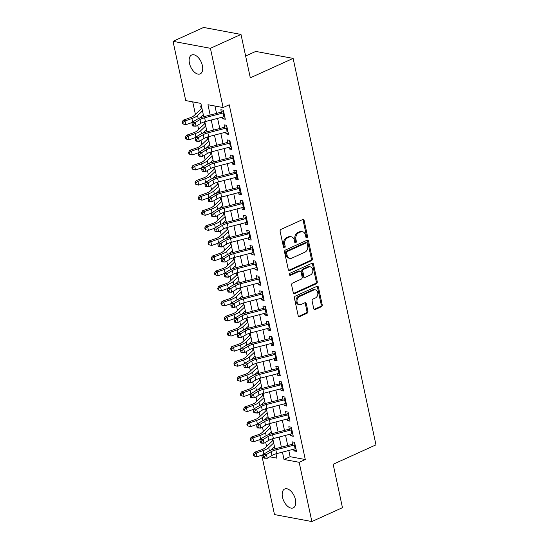 <?xml version="1.0" encoding="UTF-8"?>
<svg xmlns="http://www.w3.org/2000/svg" width="549" height="549" viewBox="0 0 549 549"><rect width="100%" height="100%" fill="white"/><g stroke="black" fill="none" stroke-linecap="round" stroke-linejoin="round"><path stroke-width="0.82" d="M306.891 237.669A1.112 0.858 100.6 0 0 307.515 236.248L304.139 220.506A1.592 1.228 100.6 0 0 303.226 219.49A1.592 1.228 100.6 0 0 302.616 219.573L281.006 229.379A1.592 1.228 100.6 0 0 280.12 231.404L283.497 247.146A1.112 0.858 100.6 0 0 285.178 246.384L284.739 244.346A5.085 3.932 100.6 0 1 287.566 237.861L289.364 237.044A5.085 3.932 100.6 0 1 291.32 236.784A5.085 3.932 100.6 0 1 294.223 240.043L294.662 242.082A1.112 0.858 100.6 0 0 296.343 241.32L295.904 239.282A5.085 3.932 100.6 0 1 298.731 232.797L300.536 231.98A5.085 3.932 100.6 0 1 302.485 231.719A5.085 3.932 100.6 0 1 305.395 234.972L305.834 237.01A1.112 0.858 100.6 0 0 306.891 237.669M306.006 237.415A1.112 0.858 100.6 0 0 306.5 236.063L303.123 220.321A1.592 1.228 100.6 0 0 302.698 219.538M283.668 247.551A1.112 0.858 100.6 0 0 284.162 246.199L283.73 244.161L284.739 244.346M294.834 242.48A1.112 0.858 100.6 0 0 295.335 241.128L294.895 239.089L295.904 239.282M282.502 497.229A10.362 5.785 65.6 0 1 284.684 488.994A10.362 5.785 65.6 0 1 295.437 499.645A10.362 5.785 65.6 0 1 293.248 507.873A10.362 5.785 65.6 0 1 282.502 497.229M189.46 63.238A10.362 5.785 65.6 0 1 191.649 55.003A10.362 5.785 65.6 0 1 202.396 65.647A10.362 5.785 65.6 0 1 200.213 73.882A10.362 5.785 65.6 0 1 189.46 63.238M313.726 308.586A1.592 1.228 100.6 0 0 314.639 309.602A1.592 1.228 100.6 0 0 315.25 309.519L321.309 306.767A1.592 1.228 100.6 0 0 322.194 304.743L318.447 287.257A1.592 1.228 100.6 0 0 317.535 286.242A1.592 1.228 100.6 0 0 316.931 286.324L295.314 296.131A1.592 1.228 100.6 0 0 294.429 298.155L298.176 315.641A1.592 1.228 100.6 0 0 299.088 316.656A1.592 1.228 100.6 0 0 299.699 316.574L307.021 313.253A1.592 1.228 100.6 0 0 307.907 311.228L306.301 303.741A1.592 1.228 100.6 0 0 305.395 302.725A1.592 1.228 100.6 0 0 304.784 302.808L301.147 304.455A4.255 3.287 100.6 0 1 299.521 304.674A4.255 3.287 100.6 0 1 296.975 300.934A4.255 3.287 100.6 0 1 299.452 296.529L313.678 290.071A4.255 3.287 100.6 0 1 315.311 289.858A4.255 3.287 100.6 0 1 317.85 293.591A4.255 3.287 100.6 0 1 315.38 297.997L313.005 299.075A1.592 1.228 100.6 0 0 312.127 301.099L313.726 308.586M203.741 116.724L200.886 103.404L185.734 100.577L173.031 41.326L203.617 27.45L240.997 34.429L250.303 77.828L293.125 58.4L375.969 444.841L333.154 464.276L342.452 507.674L311.866 521.55L274.486 514.571L261.784 455.32L263.252 455.595M240.997 34.429L210.418 48.305L223.114 107.556L207.961 104.729L210.171 115.05M288.795 450.475L290.126 456.693L305.285 459.527L229.235 104.784L223.114 107.556M305.285 459.527L299.164 462.299L311.866 521.55M311.434 260.686A1.592 1.228 100.6 0 0 312.319 258.661L308.565 241.176A1.592 1.228 100.6 0 0 307.66 240.16A1.592 1.228 100.6 0 0 307.049 240.242L285.432 250.049A1.592 1.228 100.6 0 0 284.554 252.073L288.3 269.559A1.592 1.228 100.6 0 0 289.206 270.575A1.592 1.228 100.6 0 0 289.817 270.492L311.434 260.686L310.425 260.501A1.592 1.228 100.6 0 0 311.304 258.469L307.557 240.99A1.592 1.228 100.6 0 0 307.124 240.208M313.506 264.22L317.253 281.699A1.592 1.228 100.6 0 1 316.375 283.73L294.758 293.537A1.592 1.228 100.6 0 1 294.147 293.619A1.592 1.228 100.6 0 1 293.241 292.596L291.636 285.116A1.592 1.228 100.6 0 1 292.521 283.092L301.284 279.112A1.592 1.228 100.6 0 0 302.17 277.087L301.106 272.119A1.592 1.228 100.6 0 0 300.193 271.103A1.592 1.228 100.6 0 0 299.582 271.185L290.455 275.324A1.112 0.858 100.6 0 1 290.016 273.251L311.99 263.28A1.592 1.228 100.6 0 1 312.601 263.197A1.592 1.228 100.6 0 1 313.506 264.22L312.498 264.028L316.245 281.513L317.253 281.699M272.016 438.953L272.441 440.922M268.784 423.855L269.202 425.825M265.544 408.758L265.97 410.734M262.305 393.66L262.731 395.637M259.073 378.57L259.492 380.539M255.834 363.472L256.259 365.449M252.602 348.375L253.02 350.351M249.363 333.284L249.788 335.254M246.13 318.187L246.549 320.156M242.891 303.089L243.317 305.066M239.652 287.999L240.078 289.968M236.42 272.901L236.839 274.871M233.181 257.804L233.606 259.78M229.949 242.706L230.367 244.682M226.71 227.615L227.135 229.585M223.47 212.518L223.896 214.494M220.238 197.42L220.664 199.397M216.999 182.33L217.425 184.299M213.767 167.232L214.185 169.202M210.528 152.135L210.953 154.111M207.296 137.044L207.714 139.014M204.056 121.947L204.482 123.916M222.42 117.122L222.777 118.79L225.31 119.263L223.368 110.205L220.835 109.738L221.611 113.348M225.66 132.22L226.016 133.887L228.542 134.361L226.6 125.302L224.074 124.829L224.85 128.445M228.892 147.31L229.256 148.985L231.781 149.458L229.839 140.4L227.313 139.926L228.089 143.536M232.131 162.408L232.488 164.082L235.013 164.549L233.071 155.491L230.546 155.024L231.321 158.634M235.37 177.505L235.727 179.173L238.252 179.647L236.31 170.588L233.785 170.115L234.56 173.731M238.602 192.603L238.959 194.271L241.485 194.744L239.542 185.686L237.017 185.212L237.792 188.829M241.841 207.694L242.198 209.368L244.724 209.835L242.782 200.783L240.256 200.31L241.032 203.919M245.074 222.791L245.43 224.459L247.963 224.932L246.021 215.874L243.495 215.407L244.264 219.017M248.313 237.889L248.67 239.556L251.195 240.03L249.253 230.971L246.727 230.498L247.503 234.114M251.545 252.979L251.909 254.654L254.434 255.12L252.492 246.069L249.967 245.595L250.742 249.205M254.784 268.077L255.141 269.744L257.666 270.218L255.724 261.159L253.199 260.693L253.974 264.302M258.023 283.174L258.38 284.842L260.905 285.315L258.963 276.257L256.438 275.783L257.213 279.4M261.255 298.265L261.612 299.939L264.138 300.413L262.196 291.354L259.67 290.881L260.446 294.49M264.494 313.362L264.851 315.037L267.377 315.503L265.435 306.445L262.909 305.978L263.685 309.588M267.727 328.46L268.084 330.127L270.616 330.601L268.674 321.542L266.148 321.069L266.917 324.685M270.966 343.557L271.323 345.225L273.848 345.698L271.906 336.64L269.381 336.166L270.156 339.783M274.198 358.648L274.562 360.322L277.087 360.789L275.145 351.737L272.62 351.264L273.395 354.874M277.437 373.745L277.794 375.413L280.319 375.887L278.377 366.828L275.852 366.361L276.627 369.971M280.676 388.843L281.033 390.511L283.558 390.984L281.616 381.926L279.091 381.452L279.866 385.069M283.908 403.934L284.265 405.608L286.791 406.075L284.856 397.023L282.323 396.55L283.099 400.159M287.148 419.031L287.504 420.699L290.03 421.172L288.088 412.114L285.562 411.647L286.338 415.257M290.38 434.129L290.744 435.796L293.269 436.27L291.327 427.211L288.801 426.738L289.57 430.354M214.954 106.032L216.532 113.396M217.596 118.378L219.765 128.493M220.835 133.476L223.004 143.591M224.074 148.566L226.243 158.682M227.307 163.664L229.475 173.779M230.546 178.761L232.714 188.877M233.778 193.852L235.946 203.967M237.017 208.949L239.186 219.065M240.249 224.047L242.418 234.162M243.488 239.144L245.657 249.253M246.727 254.235L248.896 264.35M249.96 269.333L252.128 279.448M253.199 284.43L255.367 294.545M256.431 299.521L258.6 309.636M259.67 314.618L261.839 324.733M262.902 329.716L265.071 339.831M266.141 344.806L268.31 354.922M269.381 359.904L271.549 370.019M272.613 375.001L274.781 385.117M275.852 390.099L278.02 400.207M279.084 405.189L281.253 415.305M282.323 420.287L284.492 430.402M285.555 435.384L287.724 445.5M293.619 449.219L293.976 450.894L296.501 451.367L294.559 442.309L292.034 441.835L292.809 445.445M192.726 101.881L195.396 114.336M197.722 125.213L198.628 129.427M200.961 140.304L201.867 144.524M204.194 155.401L205.1 159.622M207.433 170.499L208.339 174.719M210.672 185.589L211.571 189.81M213.904 200.687L214.81 204.907M217.143 215.784L218.049 220.005M220.375 230.882L221.281 235.096M223.615 245.973L224.52 250.193M226.847 261.07L227.753 265.291M230.086 276.168L230.992 280.381M233.325 291.258L234.224 295.479M236.557 306.356L237.463 310.576M239.796 321.453L240.702 325.674M243.029 336.544L243.934 340.764M246.268 351.641L247.174 355.862M249.5 366.739L250.406 370.959M252.739 381.836L253.645 386.05M255.978 396.927L256.877 401.147M259.21 412.024L260.116 416.245M262.449 427.122L263.355 431.336M265.682 442.213L266.588 446.433M275.509 453.968L276.065 454.071M201.469 106.122L200.632 105.964L201.243 108.826M202.842 115.07L203.411 115.173M206.081 130.168L206.644 130.271M209.313 145.259L209.883 145.368M212.552 160.356L213.122 160.466M215.784 175.454L216.354 175.556M219.024 190.544L219.593 190.654M222.263 205.642L222.825 205.751M225.495 220.739L226.064 220.842M228.734 235.837L229.297 235.94M231.966 250.927L232.536 251.037M235.205 266.025L235.775 266.128M238.438 281.122L239.007 281.225M241.677 296.213L242.246 296.323M244.916 311.31L245.478 311.42M248.148 326.408L248.718 326.511M251.387 341.499L251.957 341.608M254.619 356.596L255.189 356.706M257.858 371.694L258.428 371.797M261.098 386.791L261.66 386.894M264.33 401.882L264.899 401.992M267.569 416.979L268.132 417.082M270.801 432.077L271.371 432.18M274.04 447.167L274.61 447.277M293.125 58.4L255.738 51.421L245.629 56.012M173.031 41.326L210.418 48.305M263.294 454.634L261.784 455.32M269.751 456.809L276.936 458.147L276.01 453.817M274.939 448.828L272.771 438.72M271.7 433.731L269.538 423.622M268.468 418.633L266.299 408.531M265.229 403.542L263.067 393.434M261.997 388.445L259.828 378.336M258.757 373.347L256.589 363.239M255.518 358.25L253.357 348.148M252.286 343.159L250.118 333.051M249.047 328.062L246.885 317.953M245.815 312.964L243.646 302.863M242.576 297.874L240.407 287.765M239.343 282.776L237.175 272.668M236.104 267.679L233.936 257.577M232.865 252.588L230.704 242.48M229.633 237.491L227.464 227.382M226.394 222.393L224.232 212.285M223.162 207.296L220.993 197.194M219.923 192.205L217.754 182.096M216.69 177.107L214.522 166.999M213.451 162.01L211.283 151.908M210.212 146.919L208.05 136.811M206.98 131.822L204.811 121.713M282.44 452.136L284.011 459.472L299.164 462.299M211.241 120.032L213.41 130.147M214.481 135.129L216.649 145.245M217.713 150.227L219.881 160.335M220.952 165.318L223.12 175.433M224.184 180.415L226.353 190.53M227.423 195.513L229.592 205.621M230.655 210.603L232.824 220.719M233.895 225.701L236.063 235.816M237.134 240.798L239.302 250.914M240.366 255.889L242.534 266.004M243.605 270.986L245.774 281.102M246.837 286.084L249.006 296.199M250.076 301.181L252.245 311.29M253.309 316.272L255.477 326.387M256.548 331.37L258.716 341.485M259.787 346.467L261.955 356.576M263.019 361.558L265.188 371.673M266.258 376.655L268.427 386.771M269.49 391.753L271.659 401.868M272.729 406.843L274.898 416.959M275.969 421.941L278.13 432.056M279.201 437.038L281.369 447.154M290.126 456.693L284.011 459.472M222.777 118.79L224.987 117.788M226.016 133.887L228.226 132.885M229.256 148.985L231.465 147.983M232.488 164.082L234.698 163.074M235.727 179.173L237.937 178.171M238.959 194.271L241.169 193.269M242.198 209.368L244.408 208.366M245.43 224.459L247.64 223.457M248.67 239.556L250.879 238.554M251.909 254.654L254.118 253.652M255.141 269.744L257.351 268.742M258.38 284.842L260.59 283.84M261.612 299.939L263.822 298.937M264.851 315.037L267.061 314.028M268.084 330.127L270.3 329.126M271.323 345.225L273.532 344.223M274.562 360.322L276.771 359.321M277.794 375.413L280.004 374.411M281.033 390.511L283.243 389.509M284.265 405.608L286.475 404.606M287.504 420.699L289.714 419.697M290.744 435.796L292.953 434.794M293.976 450.894L296.186 449.892M302.485 231.719L301.476 231.527A5.085 3.932 100.6 0 0 299.528 231.788L300.536 231.98M294.895 239.089A5.085 3.932 100.6 0 1 297.723 232.604L299.528 231.788M291.32 236.784L290.304 236.598A5.085 3.932 100.6 0 0 288.355 236.859L289.364 237.044M283.73 244.161A5.085 3.932 100.6 0 1 286.557 237.676L288.355 236.859M288.733 270.341A1.592 1.228 100.6 0 0 288.808 270.307L310.425 260.501M307.234 243.571A1.112 0.858 100.6 0 0 306.17 242.912L287.202 251.524A1.112 0.858 100.6 0 0 286.578 252.938L287.045 255.093A5.085 3.932 100.6 0 0 289.954 258.346A5.085 3.932 100.6 0 0 291.903 258.085L304.873 252.204A5.085 3.932 100.6 0 0 307.694 245.719L307.234 243.571M306.603 242.857L305.587 242.672A1.112 0.858 100.6 0 0 305.162 242.727L306.17 242.912M289.954 258.346L288.939 258.16A5.085 3.932 100.6 0 1 286.029 254.901L285.569 252.753A1.112 0.858 100.6 0 1 286.187 251.332L305.162 242.727M293.667 293.379A1.592 1.228 100.6 0 0 293.749 293.344L315.359 283.538A1.592 1.228 100.6 0 0 316.245 281.513M300.193 271.103L299.184 270.918A1.592 1.228 100.6 0 0 298.574 270.993L289.57 275.083M310.384 274.987A4.255 3.287 100.6 0 0 312.855 270.582A4.255 3.287 100.6 0 0 310.309 266.841A4.255 3.287 100.6 0 0 308.682 267.061L303.666 269.333A1.592 1.228 100.6 0 0 302.787 271.357L303.851 276.325A1.592 1.228 100.6 0 0 304.757 277.341A1.592 1.228 100.6 0 0 305.368 277.259L310.384 274.987M310.309 266.841L309.3 266.656A4.255 3.287 100.6 0 0 307.673 266.869L308.682 267.061M304.757 277.341L303.748 277.149A1.592 1.228 100.6 0 1 302.835 276.133L301.772 271.172A1.592 1.228 100.6 0 1 302.657 269.147L307.673 266.869M312.498 264.028A1.592 1.228 100.6 0 0 312.065 263.246M315.311 289.858L314.303 289.666A4.255 3.287 100.6 0 0 312.669 289.886L313.678 290.071M299.521 304.674L298.512 304.482A4.255 3.287 100.6 0 1 295.966 300.742A4.255 3.287 100.6 0 1 298.443 296.336L312.669 289.886M298.608 316.423A1.592 1.228 100.6 0 0 298.683 316.389L306.013 313.067A1.592 1.228 100.6 0 0 306.898 311.036L305.292 303.556A1.592 1.228 100.6 0 0 304.86 302.774M314.158 309.362A1.592 1.228 100.6 0 0 314.241 309.334L320.3 306.582A1.592 1.228 100.6 0 0 321.186 304.551L317.439 287.072A1.592 1.228 100.6 0 0 317.006 286.29M201.943 108.318A5.668 1.709 -12.1 0 0 201.202 108.86L193.879 115.764A8.098 2.443 167.9 0 1 190.132 117.754L183.201 120.19L184.986 120.958L191.91 118.522A12.147 3.665 -12.1 0 0 197.53 115.537L202.485 110.871M182.851 122.509L182.138 122.201L182.46 123.71L183.174 124.019L182.851 122.509L184.986 120.958L185.795 124.733L192.095 122.516M199.671 118.056L203.295 114.645M185.795 124.733L183.174 124.019M182.138 122.201L183.201 120.19M222.956 111.474L223.512 110.884M224.713 116.505A5.668 1.709 167.9 0 1 223.937 116.724L205.436 121.542A8.098 2.443 -12.1 0 0 200.79 123.367L196.055 126.215L192.912 126.064L192.356 125.735L193.612 125.796L193.289 124.287L192.033 124.225L192.356 125.735M223.903 112.73A5.668 1.709 167.9 0 1 223.127 112.957L204.626 117.767A8.098 2.443 -12.1 0 0 199.98 119.593L195.245 122.441L196.055 126.215L193.612 125.796M193.289 124.287L195.245 122.441L192.102 122.29L196.837 119.442A12.147 3.665 167.9 0 1 203.809 116.711L221.357 112.14M223.752 112.03L222.592 111.811M192.102 122.29L192.033 124.225M205.175 123.415A5.668 1.709 -12.1 0 0 204.441 123.957L197.112 130.861A8.098 2.443 167.9 0 1 193.365 132.844L186.44 135.287L188.218 136.056L195.149 133.613A12.147 3.665 -12.1 0 0 200.769 130.635L205.724 125.968M186.084 137.607L185.37 137.298L185.699 138.808L186.406 139.117L186.084 137.607L188.218 136.056L189.028 139.83L195.334 137.607M202.91 133.153L206.534 129.736M189.028 139.83L186.406 139.117M185.37 137.298L186.44 135.287M208.414 138.513A5.668 1.709 -12.1 0 0 207.673 139.048L200.351 145.952A8.098 2.443 167.9 0 1 196.604 147.942L189.673 150.385L191.457 151.153L198.388 148.71A12.147 3.665 -12.1 0 0 204.008 145.725L208.956 141.059M189.323 152.704L188.609 152.396L188.931 153.905L189.645 154.214L189.323 152.704L191.457 151.153L192.267 154.928L198.566 152.704M206.143 148.251L209.766 144.833M192.267 154.928L189.645 154.214M188.609 152.396L189.673 150.385M211.646 153.61A5.668 1.709 -12.1 0 0 210.912 154.145L203.583 161.049A8.098 2.443 167.9 0 1 199.836 163.039L192.912 165.475L194.696 166.244L201.62 163.808A12.147 3.665 -12.1 0 0 207.241 160.823L212.195 156.156M192.555 167.795L191.848 167.493L192.171 169.003L192.884 169.305L192.555 167.795L194.696 166.244L195.499 170.018L201.806 167.802M209.382 163.341L213.005 159.931M195.499 170.018L192.884 169.305M191.848 167.493L192.912 165.475M214.885 168.701A5.668 1.709 -12.1 0 0 214.151 169.243L206.822 176.147A8.098 2.443 167.9 0 1 203.075 178.13L196.144 180.573L197.928 181.342L204.859 178.899A12.147 3.665 -12.1 0 0 210.48 175.92L215.434 171.254M195.794 182.892L195.08 182.584L195.403 184.093L196.117 184.402L195.794 182.892L197.928 181.342L198.738 185.116L205.045 182.892M212.614 178.439L216.244 175.028M198.738 185.116L196.117 184.402M195.08 182.584L196.144 180.573M226.195 126.572L226.744 125.982M227.952 131.602A5.668 1.709 167.9 0 1 227.176 131.822L208.675 136.639A8.098 2.443 -12.1 0 0 204.029 138.458L199.294 141.313L196.151 141.162L195.595 140.832L196.851 140.894L196.528 139.384L195.266 139.322L195.595 140.832M227.142 127.828A5.668 1.709 167.9 0 1 226.366 128.047L207.865 132.865A8.098 2.443 -12.1 0 0 203.219 134.683L198.484 137.538L199.294 141.313L196.851 140.894M196.528 139.384L198.484 137.538L195.341 137.387L200.076 134.532A12.147 3.665 167.9 0 1 207.048 131.801L224.589 127.238M226.991 127.121L225.824 126.908M195.341 137.387L195.266 139.322M229.427 141.669L229.983 141.079M231.191 146.7A5.668 1.709 167.9 0 1 230.415 146.919L211.914 151.737A8.098 2.443 -12.1 0 0 207.261 153.555L202.526 156.403L199.39 156.252L198.827 155.923L200.083 155.985L199.761 154.475L198.505 154.413L198.827 155.923M230.381 142.925A5.668 1.709 167.9 0 1 229.606 143.145L211.104 147.962A8.098 2.443 -12.1 0 0 206.451 149.781L201.723 152.629L202.526 156.403L200.083 155.985M199.761 154.475L201.723 152.629L198.58 152.478L203.308 149.63A12.147 3.665 167.9 0 1 210.281 146.899L227.828 142.335M230.23 142.218L229.063 141.999M198.58 152.478L198.505 154.413M232.666 156.76L233.222 156.17M234.423 161.79A5.668 1.709 167.9 0 1 233.648 162.017L215.146 166.827A8.098 2.443 -12.1 0 0 210.5 168.653L205.765 171.501L202.622 171.35L202.066 171.02L203.322 171.082L203 169.572L201.737 169.511L202.066 171.02M233.613 158.016A5.668 1.709 167.9 0 1 232.838 158.242L214.336 163.053A8.098 2.443 -12.1 0 0 209.691 164.878L204.955 167.726L205.765 171.501L203.322 171.082M203 169.572L204.955 167.726L201.812 167.575L206.548 164.727A12.147 3.665 167.9 0 1 213.52 161.996L231.06 157.426M233.462 157.316L232.302 157.096M201.812 167.575L201.737 169.511M235.898 171.858L236.454 171.267M237.662 176.888A5.668 1.709 167.9 0 1 236.887 177.107L218.385 181.925A8.098 2.443 -12.1 0 0 213.733 183.743L209.004 186.598L205.861 186.447L205.299 186.118L206.554 186.18L206.232 184.67L204.976 184.608L205.299 186.118M236.852 173.113A5.668 1.709 167.9 0 1 236.077 173.333L217.576 178.151A8.098 2.443 -12.1 0 0 212.923 179.969L208.195 182.824L209.004 186.598L206.554 186.18M206.232 184.67L208.195 182.824L205.052 182.673L209.787 179.818A12.147 3.665 167.9 0 1 216.759 177.087L234.299 172.523M236.701 172.407L235.535 172.194M205.052 182.673L204.976 184.608M218.125 183.798A5.668 1.709 -12.1 0 0 217.383 184.334L210.054 191.237A8.098 2.443 167.9 0 1 206.307 193.227L199.383 195.67L201.167 196.439L208.092 193.996A12.147 3.665 -12.1 0 0 213.712 191.011L218.667 186.344M199.033 197.99L198.319 197.681L198.642 199.191L199.356 199.5L199.033 197.99L201.167 196.439L201.977 200.213L208.277 197.99M215.853 193.536L219.476 190.119M201.977 200.213L199.356 199.5M198.319 197.681L199.383 195.67M239.138 186.955L239.693 186.365M240.894 191.985A5.668 1.709 167.9 0 1 240.119 192.205L221.618 197.022A8.098 2.443 -12.1 0 0 216.972 198.841L212.237 201.689L209.094 201.538L208.538 201.215L209.793 201.27L209.471 199.761L208.215 199.706L208.538 201.215M240.085 188.211A5.668 1.709 167.9 0 1 239.309 188.431L220.808 193.248A8.098 2.443 -12.1 0 0 216.162 195.067L211.427 197.921L212.237 201.689L209.793 201.27M209.471 199.761L211.427 197.921L208.284 197.764L213.019 194.916A12.147 3.665 167.9 0 1 219.991 192.184L237.539 187.621M239.934 187.504L238.774 187.284M208.284 197.764L208.215 199.706M221.357 198.896A5.668 1.709 -12.1 0 0 220.623 199.431L213.293 206.335A8.098 2.443 167.9 0 1 209.546 208.325L202.615 210.761L204.4 211.53L211.331 209.094A12.147 3.665 -12.1 0 0 216.951 206.108L221.906 201.442M202.265 213.081L201.552 212.779L201.874 214.288L202.588 214.59L202.265 213.081L204.4 211.53L205.209 215.304L211.516 213.087M219.085 208.634L222.716 205.216M205.209 215.304L202.588 214.59M201.552 212.779L202.615 210.761M242.377 202.046L242.926 201.462M244.133 207.076A5.668 1.709 167.9 0 1 243.358 207.302L224.857 212.113A8.098 2.443 -12.1 0 0 220.204 213.938L215.476 216.786L212.333 216.635L211.77 216.306L213.033 216.368L212.703 214.858L211.447 214.796L211.77 216.306M243.324 203.308A5.668 1.709 167.9 0 1 242.548 203.528L224.047 208.346A8.098 2.443 -12.1 0 0 219.401 210.164L214.666 213.012L215.476 216.786L213.033 216.368M212.703 214.858L214.666 213.012L211.523 212.861L216.258 210.013A12.147 3.665 167.9 0 1 223.23 207.282L240.771 202.711M243.173 202.602L242.006 202.382M211.523 212.861L211.447 214.796M224.596 213.986A5.668 1.709 -12.1 0 0 223.855 214.529L216.532 221.432A8.098 2.443 167.9 0 1 212.786 223.422L205.854 225.859L207.639 226.627L214.563 224.184A12.147 3.665 -12.1 0 0 220.19 221.206L225.138 216.539M205.504 228.178L204.791 227.869L205.113 229.379L205.827 229.688L205.504 228.178L207.639 226.627L208.448 230.402L214.748 228.178M222.324 223.724L225.948 220.314M208.448 230.402L205.827 229.688M204.791 227.869L205.854 225.859M245.609 217.143L246.165 216.553M247.366 222.173A5.668 1.709 167.9 0 1 246.59 222.393L228.089 227.211A8.098 2.443 -12.1 0 0 223.443 229.029L218.708 231.884L215.565 231.733L215.009 231.404L216.265 231.465L215.942 229.956L214.686 229.894L215.009 231.404M246.563 218.399A5.668 1.709 167.9 0 1 245.787 218.619L227.286 223.436A8.098 2.443 -12.1 0 0 222.633 225.262L217.898 228.109L218.708 231.884L216.265 231.465M215.942 229.956L217.898 228.109L214.755 227.959L219.49 225.104A12.147 3.665 167.9 0 1 226.463 222.379L244.01 217.809M246.405 217.699L245.245 217.479M214.755 227.959L214.686 229.894M227.828 229.084A5.668 1.709 -12.1 0 0 227.094 229.626L219.765 236.523A8.098 2.443 167.9 0 1 216.018 238.513L209.094 240.956L210.871 241.725L217.802 239.282A12.147 3.665 -12.1 0 0 223.422 236.296L228.377 231.63M208.737 243.276L208.023 242.967L208.352 244.477L209.066 244.785L208.737 243.276L210.871 241.725L211.681 245.499L217.987 243.276M225.564 238.822L229.187 235.404M211.681 245.499L209.066 244.785M208.023 242.967L209.094 240.956M248.848 232.241L249.397 231.651M250.605 237.271A5.668 1.709 167.9 0 1 249.829 237.491L231.328 242.308A8.098 2.443 -12.1 0 0 226.682 244.127L221.947 246.981L218.804 246.824L218.248 246.501L219.504 246.556L219.181 245.046L217.919 244.991L218.248 246.501M249.795 233.497A5.668 1.709 167.9 0 1 249.02 233.716L230.518 238.534A8.098 2.443 -12.1 0 0 225.872 240.352L221.137 243.207L221.947 246.981L219.504 246.556M219.181 245.046L221.137 243.207L217.994 243.056L222.729 240.201A12.147 3.665 167.9 0 1 229.702 237.47L247.242 232.906M249.644 232.79L248.477 232.577M217.994 243.056L217.919 244.991M231.067 244.181A5.668 1.709 -12.1 0 0 230.326 244.717L223.004 251.62A8.098 2.443 167.9 0 1 219.257 253.611L212.326 256.054L214.11 256.822L221.041 254.379A12.147 3.665 -12.1 0 0 226.662 251.394L231.616 246.727M211.976 258.373L211.262 258.064L211.585 259.574L212.298 259.876L211.976 258.373L214.11 256.822L214.92 260.59L221.22 258.373M228.796 253.919L232.419 250.502M214.92 260.59L212.298 259.876M211.262 258.064L212.326 256.054M252.08 247.338L252.636 246.748M253.844 252.368A5.668 1.709 167.9 0 1 253.068 252.588L234.567 257.406A8.098 2.443 -12.1 0 0 229.914 259.224L225.179 262.072L222.043 261.921L221.48 261.592L222.736 261.653L222.414 260.144L221.158 260.082L221.48 261.592M253.034 248.594A5.668 1.709 167.9 0 1 252.259 248.814L233.757 253.631A8.098 2.443 -12.1 0 0 229.105 255.45L224.376 258.298L225.179 262.072L222.736 261.653M222.414 260.144L224.376 258.298L221.233 258.147L225.962 255.299A12.147 3.665 167.9 0 1 232.934 252.567L250.481 247.997M252.883 247.887L251.717 247.668M221.233 258.147L221.158 260.082M234.299 259.272A5.668 1.709 -12.1 0 0 233.565 259.814L226.236 266.718A8.098 2.443 167.9 0 1 222.489 268.708L215.565 271.144L217.349 271.913L224.273 269.477A12.147 3.665 -12.1 0 0 229.894 266.491L234.848 261.825M215.208 273.464L214.501 273.155L214.824 274.665L215.537 274.974L215.208 273.464L217.349 271.913L218.152 275.687L224.459 273.471M232.035 269.01L235.658 265.599M218.152 275.687L215.537 274.974M214.501 273.155L215.565 271.144M255.319 262.429L255.875 261.839M257.076 267.459A5.668 1.709 167.9 0 1 256.301 267.679L237.799 272.496A8.098 2.443 -12.1 0 0 233.153 274.322L228.418 277.17L225.275 277.019L224.719 276.689L225.975 276.751L225.653 275.241L224.397 275.179L224.719 276.689M256.266 263.685A5.668 1.709 167.9 0 1 255.491 263.911L236.99 268.722A8.098 2.443 -12.1 0 0 232.344 270.547L227.609 273.395L228.418 277.17L225.975 276.751M225.653 275.241L227.609 273.395L224.466 273.244L229.201 270.396A12.147 3.665 167.9 0 1 236.173 267.665L253.713 263.095M256.115 262.985L254.956 262.765M224.466 273.244L224.397 275.179M237.539 274.37A5.668 1.709 -12.1 0 0 236.804 274.912L229.475 281.815A8.098 2.443 167.9 0 1 225.728 283.799L218.797 286.242L220.581 287.01L227.512 284.567A12.147 3.665 -12.1 0 0 233.133 281.589L238.088 276.922M218.447 288.561L217.733 288.252L218.056 289.762L218.77 290.071L218.447 288.561L220.581 287.01L221.391 290.785L227.698 288.561M235.267 284.108L238.897 280.69M221.391 290.785L218.77 290.071M217.733 288.252L218.797 286.242M258.558 277.526L259.107 276.936M260.315 282.557A5.668 1.709 167.9 0 1 259.54 282.776L241.038 287.594A8.098 2.443 -12.1 0 0 236.386 289.412L231.657 292.267L228.514 292.116L227.952 291.787L229.208 291.848L228.885 290.339L227.629 290.277L227.952 291.787M259.505 278.782A5.668 1.709 167.9 0 1 258.73 279.002L240.229 283.819A8.098 2.443 -12.1 0 0 235.576 285.638L230.848 288.493L231.657 292.267L229.208 291.848M228.885 290.339L230.848 288.493L227.705 288.342L232.44 285.487A12.147 3.665 167.9 0 1 239.412 282.756L256.953 278.192M259.354 278.075L258.188 277.863M227.705 288.342L227.629 290.277M240.778 289.467A5.668 1.709 -12.1 0 0 240.037 290.002L232.714 296.906A8.098 2.443 167.9 0 1 228.96 298.896L222.036 301.339L223.82 302.108L230.745 299.665A12.147 3.665 -12.1 0 0 236.365 296.68L241.32 292.013M221.686 303.659L220.972 303.35L221.295 304.86L222.009 305.169L221.686 303.659L223.82 302.108L224.63 305.882L230.93 303.659M238.506 299.205L242.13 295.787M224.63 305.882L222.009 305.169M220.972 303.35L222.036 301.339M261.791 292.624L262.347 292.034M263.547 297.654A5.668 1.709 167.9 0 1 262.772 297.874L244.271 302.691A8.098 2.443 -12.1 0 0 239.625 304.51L234.89 307.358L231.747 307.207L231.191 306.877L232.447 306.939L232.124 305.429L230.868 305.368L231.191 306.877M262.738 293.88A5.668 1.709 167.9 0 1 261.962 294.099L243.461 298.917A8.098 2.443 -12.1 0 0 238.815 300.735L234.08 303.583L234.89 307.358L232.447 306.939M232.124 305.429L234.08 303.583L230.937 303.432L235.672 300.584A12.147 3.665 167.9 0 1 242.644 297.853L260.192 293.29M262.587 293.173L261.427 292.953M230.937 303.432L230.868 305.368M244.01 304.565A5.668 1.709 -12.1 0 0 243.276 305.1L235.946 312.004A8.098 2.443 167.9 0 1 232.2 313.994L225.268 316.43L227.053 317.198L233.984 314.762A12.147 3.665 -12.1 0 0 239.604 311.777L244.559 307.111M224.918 318.749L224.205 318.447L224.527 319.957L225.241 320.259L224.918 318.749L227.053 317.198L227.862 320.973L234.169 318.756M241.745 314.296L245.369 310.885M227.862 320.973L225.241 320.259M224.205 318.447L225.268 316.43M265.03 307.714L265.579 307.124M266.787 312.745A5.668 1.709 167.9 0 1 266.011 312.971L247.51 317.782A8.098 2.443 -12.1 0 0 242.864 319.607L238.129 322.455L234.986 322.304L234.423 321.975L235.686 322.037L235.356 320.527L234.1 320.465L234.423 321.975M265.977 308.97A5.668 1.709 167.9 0 1 265.201 309.197L246.7 314.007A8.098 2.443 -12.1 0 0 242.054 315.833L237.319 318.681L238.129 322.455L235.686 322.037M235.356 320.527L237.319 318.681L234.176 318.53L238.911 315.682A12.147 3.665 167.9 0 1 245.883 312.951L263.424 308.38M265.826 308.27L264.659 308.051M234.176 318.53L234.1 320.465M247.249 319.655A5.668 1.709 -12.1 0 0 246.508 320.197L239.186 327.101A8.098 2.443 167.9 0 1 235.439 329.084L228.508 331.527L230.292 332.296L237.216 329.853A12.147 3.665 -12.1 0 0 242.843 326.875L247.791 322.208M228.158 333.847L227.444 333.538L227.766 335.048L228.48 335.357L228.158 333.847L230.292 332.296L231.102 336.07L237.401 333.847M244.978 329.393L248.601 325.982M231.102 336.07L228.48 335.357M227.444 333.538L228.508 331.527M268.262 322.812L268.818 322.222M270.019 327.842A5.668 1.709 167.9 0 1 269.243 328.062L250.742 332.879A8.098 2.443 -12.1 0 0 246.096 334.698L241.361 337.553L238.218 337.402L237.662 337.072L238.918 337.134L238.595 335.624L237.34 335.563L237.662 337.072M269.216 324.068A5.668 1.709 167.9 0 1 268.44 324.287L249.939 329.105A8.098 2.443 -12.1 0 0 245.286 330.923L240.551 333.778L241.361 337.553L238.918 337.134M238.595 335.624L240.551 333.778L237.415 333.627L242.143 330.773A12.147 3.665 167.9 0 1 249.116 328.041L266.663 323.478M269.065 323.361L267.898 323.148M237.415 333.627L237.34 335.563M250.481 334.753A5.668 1.709 -12.1 0 0 249.747 335.288L242.418 342.192A8.098 2.443 167.9 0 1 238.671 344.182L231.747 346.625L233.524 347.393L240.455 344.95A12.147 3.665 -12.1 0 0 246.076 341.965L251.03 337.299M231.39 348.944L230.676 348.636L231.005 350.145L231.719 350.454L231.39 348.944L233.524 347.393L234.334 351.168L240.64 348.944M248.217 344.491L251.84 341.073M234.334 351.168L231.719 350.454M230.676 348.636L231.747 346.625M271.501 337.909L272.05 337.319M273.258 342.94A5.668 1.709 167.9 0 1 272.482 343.159L253.981 347.977A8.098 2.443 -12.1 0 0 249.335 349.795L244.6 352.643L241.457 352.492L240.901 352.17L242.157 352.225L241.834 350.715L240.572 350.66L240.901 352.17M272.448 339.165A5.668 1.709 167.9 0 1 271.673 339.385L253.171 344.202A8.098 2.443 -12.1 0 0 248.525 346.021L243.79 348.876L244.6 352.643L242.157 352.225M241.834 350.715L243.79 348.876L240.647 348.718L245.382 345.87A12.147 3.665 167.9 0 1 252.355 343.139L269.895 338.575M272.297 338.459L271.137 338.239M240.647 348.718L240.572 350.66M253.72 349.85A5.668 1.709 -12.1 0 0 252.986 350.386L245.657 357.289A8.098 2.443 167.9 0 1 241.91 359.279L234.979 361.716L236.763 362.484L243.694 360.048A12.147 3.665 -12.1 0 0 249.315 357.063L254.269 352.396M234.629 364.035L233.915 363.733L234.238 365.243L234.951 365.545L234.629 364.035L236.763 362.484L237.573 366.258L243.873 364.042M251.449 359.588L255.072 356.171M237.573 366.258L234.951 365.545M233.915 363.733L234.979 361.716M274.733 353L275.289 352.417M276.497 358.03A5.668 1.709 167.9 0 1 275.722 358.257L257.22 363.067A8.098 2.443 -12.1 0 0 252.567 364.893L247.832 367.741L244.696 367.59L244.133 367.26L245.389 367.322L245.067 365.812L243.811 365.751L244.133 367.26M275.687 354.263A5.668 1.709 167.9 0 1 274.912 354.482L256.41 359.3A8.098 2.443 -12.1 0 0 251.758 361.118L247.029 363.966L247.832 367.741L245.389 367.322M245.067 365.812L247.029 363.966L243.886 363.815L248.615 360.968A12.147 3.665 167.9 0 1 255.587 358.236L273.134 353.666M275.536 353.556L274.37 353.336M243.886 363.815L243.811 365.751M256.953 364.941A5.668 1.709 -12.1 0 0 256.218 365.483L248.889 372.387A8.098 2.443 167.9 0 1 245.142 374.377L238.218 376.813L240.002 377.582L246.926 375.139A12.147 3.665 -12.1 0 0 252.547 372.16L257.502 367.494M237.868 379.133L237.154 378.824L237.477 380.333L238.191 380.642L237.868 379.133L240.002 377.582L240.812 381.356L247.112 379.133M254.688 374.679L258.311 371.268M240.812 381.356L238.191 380.642M237.154 378.824L238.218 376.813M277.972 368.098L278.528 367.507M279.729 373.128A5.668 1.709 167.9 0 1 278.954 373.347L260.452 378.165A8.098 2.443 -12.1 0 0 255.807 379.983L251.071 382.838L247.928 382.687L247.373 382.358L248.628 382.42L248.306 380.91L247.05 380.848L247.373 382.358M278.919 369.353A5.668 1.709 167.9 0 1 278.144 369.573L259.643 374.391A8.098 2.443 -12.1 0 0 254.997 376.216L250.262 379.064L251.071 382.838L248.628 382.42M248.306 380.91L250.262 379.064L247.119 378.913L251.854 376.058A12.147 3.665 167.9 0 1 258.826 373.334L276.367 368.763M278.768 368.654L277.609 368.434M247.119 378.913L247.05 380.848M260.192 380.038A5.668 1.709 -12.1 0 0 259.457 380.581L252.128 387.477A8.098 2.443 167.9 0 1 248.381 389.467L241.45 391.911L243.234 392.679L250.166 390.236A12.147 3.665 -12.1 0 0 255.786 387.251L260.741 382.584M241.1 394.23L240.387 393.921L240.709 395.431L241.423 395.74L241.1 394.23L243.234 392.679L244.044 396.453L250.351 394.23M257.92 389.776L261.55 386.359M244.044 396.453L241.423 395.74M240.387 393.921L241.45 391.911M281.212 383.195L281.761 382.605M282.968 388.225A5.668 1.709 167.9 0 1 282.193 388.445L263.692 393.262A8.098 2.443 -12.1 0 0 259.039 395.081L254.311 397.936L251.168 397.778L250.605 397.455L251.861 397.51L251.538 396.001L250.282 395.946L250.605 397.455M282.159 384.451A5.668 1.709 167.9 0 1 281.383 384.671L262.882 389.488A8.098 2.443 -12.1 0 0 258.229 391.307L253.501 394.161L254.311 397.936L251.861 397.51M251.538 396.001L253.501 394.161L250.358 394.01L255.093 391.156A12.147 3.665 167.9 0 1 262.065 388.424L279.606 383.861M282.008 383.744L280.841 383.531M250.358 394.01L250.282 395.946M263.431 395.136A5.668 1.709 -12.1 0 0 262.69 395.671L255.367 402.575A8.098 2.443 167.9 0 1 251.614 404.565L244.689 407.008L246.474 407.777L253.398 405.334A12.147 3.665 -12.1 0 0 259.018 402.348L263.973 397.682M244.339 409.328L243.626 409.019L243.948 410.528L244.662 410.83L244.339 409.328L246.474 407.777L247.283 411.544L253.583 409.328M261.159 404.874L264.783 401.456M247.283 411.544L244.662 410.83M243.626 409.019L244.689 407.008M284.444 398.293L285 397.702M286.201 403.323A5.668 1.709 167.9 0 1 285.425 403.542L266.924 408.36A8.098 2.443 -12.1 0 0 262.278 410.178L257.543 413.026L254.4 412.875L253.844 412.546L255.1 412.608L254.777 411.098L253.521 411.036L253.844 412.546M285.391 399.548A5.668 1.709 167.9 0 1 284.615 399.768L266.114 404.586A8.098 2.443 -12.1 0 0 261.468 406.404L256.733 409.252L257.543 413.026L255.1 412.608M254.777 411.098L256.733 409.252L253.59 409.101L258.325 406.253A12.147 3.665 167.9 0 1 265.297 403.522L282.845 398.951M285.24 398.842L284.08 398.622M253.59 409.101L253.521 411.036M266.663 410.227A5.668 1.709 -12.1 0 0 265.929 410.769L258.6 417.672A8.098 2.443 167.9 0 1 254.853 419.662L247.922 422.099L249.706 422.867L256.637 420.431A12.147 3.665 -12.1 0 0 262.257 417.446L267.212 412.779M247.572 424.418L246.858 424.109L247.18 425.619L247.894 425.928L247.572 424.418L249.706 422.867L250.516 426.642L256.822 424.425M264.398 419.964L268.022 416.554M250.516 426.642L247.894 425.928M246.858 424.109L247.922 422.099M287.683 413.383L288.232 412.793M289.44 418.413A5.668 1.709 167.9 0 1 288.664 418.633L270.163 423.451A8.098 2.443 -12.1 0 0 265.517 425.276L260.782 428.124L257.639 427.973L257.076 427.644L258.339 427.705L258.009 426.196L256.754 426.134L257.076 427.644M288.63 414.639A5.668 1.709 167.9 0 1 287.854 414.866L269.353 419.676A8.098 2.443 -12.1 0 0 264.707 421.502L259.972 424.35L260.782 428.124L258.339 427.705M258.009 426.196L259.972 424.35L256.829 424.199L261.564 421.351A12.147 3.665 167.9 0 1 268.536 418.619L286.077 414.049M288.479 413.939L287.312 413.72M256.829 424.199L256.754 426.134M269.902 425.324A5.668 1.709 -12.1 0 0 269.161 425.866L261.839 432.77A8.098 2.443 167.9 0 1 258.092 434.753L251.161 437.196L252.945 437.965L259.876 435.522A12.147 3.665 -12.1 0 0 265.496 432.543L270.444 427.877M250.811 439.516L250.097 439.207L250.419 440.717L251.133 441.025L250.811 439.516L252.945 437.965L253.755 441.739L260.054 439.516M267.631 435.062L271.254 431.644M253.755 441.739L251.133 441.025M250.097 439.207L251.161 437.196M290.915 428.481L291.471 427.891M292.672 433.511A5.668 1.709 167.9 0 1 291.896 433.731L273.395 438.548A8.098 2.443 -12.1 0 0 268.749 440.367L264.014 443.221L260.871 443.07L260.315 442.741L261.571 442.803L261.249 441.293L259.993 441.231L260.315 442.741M291.869 429.737A5.668 1.709 167.9 0 1 291.094 429.956L272.592 434.774A8.098 2.443 -12.1 0 0 267.939 436.592L263.204 439.447L264.014 443.221L261.571 442.803M261.249 441.293L263.204 439.447L260.068 439.296L264.796 436.441A12.147 3.665 167.9 0 1 271.769 433.71L289.316 429.146M291.718 429.03L290.551 428.817M260.068 439.296L259.993 441.231M273.134 440.422A5.668 1.709 -12.1 0 0 272.4 440.957L265.071 447.86A8.098 2.443 167.9 0 1 261.324 449.851L254.4 452.294L256.177 453.062L263.108 450.619A12.147 3.665 -12.1 0 0 268.729 447.634L273.683 442.968M254.043 454.613L253.329 454.304L253.659 455.814L254.372 456.123L254.043 454.613L256.177 453.062L256.987 456.837L263.294 454.613M270.87 450.159L274.493 446.742M256.987 456.837L254.372 456.123M253.329 454.304L254.4 452.294M294.154 443.578L294.703 442.988M295.911 448.608A5.668 1.709 167.9 0 1 295.136 448.828L276.634 453.646A8.098 2.443 -12.1 0 0 271.988 455.464L267.253 458.312L264.11 458.161L263.554 457.832L264.81 457.893L264.488 456.384L263.225 456.322L263.554 457.832M295.101 444.834A5.668 1.709 167.9 0 1 294.326 445.054L275.824 449.871A8.098 2.443 -12.1 0 0 271.179 451.69L266.443 454.538L267.253 458.312L264.81 457.893M264.488 456.384L266.443 454.538L263.3 454.387L268.036 451.539A12.147 3.665 167.9 0 1 275.008 448.808L292.548 444.244M294.95 444.127L293.79 443.908M263.3 454.387L263.225 456.322M306.5 236.063L307.515 236.248M284.162 246.199L285.178 246.384M295.335 241.128L296.343 241.32M297.723 232.604L298.731 232.797M286.557 237.676L287.566 237.861M303.123 220.321L304.139 220.506M288.808 270.307L289.817 270.492M307.557 240.99L308.565 241.176M311.304 258.469L312.319 258.661M286.187 251.332L287.202 251.524M285.569 252.753L286.578 252.938M286.029 254.901L287.045 255.093M315.359 283.538L316.375 283.73M293.749 293.344L294.758 293.537M298.574 270.993L299.582 271.185M289.652 275.179L290.455 275.324M302.657 269.147L303.666 269.333M301.772 271.172L302.787 271.357M302.835 276.133L303.851 276.325M298.443 296.336L299.452 296.529M305.292 303.556L306.301 303.741M306.898 311.036L307.907 311.228M306.013 313.067L307.021 313.253M298.683 316.389L299.699 316.574M317.439 287.072L318.447 287.257M321.186 304.551L322.194 304.743M320.3 306.582L321.309 306.767M314.241 309.334L315.25 309.519M191.91 118.522L192.651 121.96M197.53 115.537L198.21 118.701M205.436 121.542L204.626 117.767M200.79 123.367L199.98 119.593M223.937 116.724L223.127 112.957M195.149 133.613L195.89 137.058M200.769 130.635L201.449 133.798M198.388 148.71L199.122 152.148M204.008 145.725L204.688 148.889M201.62 163.808L202.361 167.246M207.241 160.823L207.92 163.986M204.859 178.899L205.594 182.343M210.48 175.92L211.159 179.084M208.675 136.639L207.865 132.865M204.029 138.458L203.219 134.683M227.176 131.822L226.366 128.047M211.914 151.737L211.104 147.962M207.261 153.555L206.451 149.781M230.415 146.919L229.606 143.145M215.146 166.827L214.336 163.053M210.5 168.653L209.691 164.878M233.648 162.017L232.838 158.242M218.385 181.925L217.576 178.151M213.733 183.743L212.923 179.969M236.887 177.107L236.077 173.333M208.092 193.996L208.833 197.441M213.712 191.011L214.391 194.181M221.618 197.022L220.808 193.248M216.972 198.841L216.162 195.067M240.119 192.205L239.309 188.431M211.331 209.094L212.065 212.532M216.951 206.108L217.63 209.272M224.857 212.113L224.047 208.346M220.204 213.938L219.401 210.164M243.358 207.302L242.548 203.528M214.563 224.184L215.304 227.629M220.19 221.206L220.863 224.369M228.089 227.211L227.286 223.436M223.443 229.029L222.633 225.262M246.59 222.393L245.787 218.619M217.802 239.282L218.543 242.727M223.422 236.296L224.102 239.467M231.328 242.308L230.518 238.534M226.682 244.127L225.872 240.352M249.829 237.491L249.02 233.716M221.041 254.379L221.775 257.817M226.662 251.394L227.341 254.558M234.567 257.406L233.757 253.631M229.914 259.224L229.105 255.45M253.068 252.588L252.259 248.814M224.273 269.477L225.015 272.915M229.894 266.491L230.573 269.655M237.799 272.496L236.99 268.722M233.153 274.322L232.344 270.547M256.301 267.679L255.491 263.911M227.512 284.567L228.247 288.012M233.133 281.589L233.812 284.753M241.038 287.594L240.229 283.819M236.386 289.412L235.576 285.638M259.54 282.776L258.73 279.002M230.745 299.665L231.486 303.103M236.365 296.68L237.044 299.843M244.271 302.691L243.461 298.917M239.625 304.51L238.815 300.735M262.772 297.874L261.962 294.099M233.984 314.762L234.718 318.2M239.604 311.777L240.284 314.941M247.51 317.782L246.7 314.007M242.864 319.607L242.054 315.833M266.011 312.971L265.201 309.197M237.216 329.853L237.957 333.298M242.843 326.875L243.516 330.038M250.742 332.879L249.939 329.105M246.096 334.698L245.286 330.923M269.243 328.062L268.44 324.287M240.455 344.95L241.196 348.395M246.076 341.965L246.755 345.136M253.981 347.977L253.171 344.202M249.335 349.795L248.525 346.021M272.482 343.159L271.673 339.385M243.694 360.048L244.429 363.486M249.315 357.063L249.994 360.226M257.22 363.067L256.41 359.3M252.567 364.893L251.758 361.118M275.722 358.257L274.912 354.482M246.926 375.139L247.668 378.584M252.547 372.16L253.226 375.324M260.452 378.165L259.643 374.391M255.807 379.983L254.997 376.216M278.954 373.347L278.144 369.573M250.166 390.236L250.9 393.681M255.786 387.251L256.465 390.421M263.692 393.262L262.882 389.488M259.039 395.081L258.229 391.307M282.193 388.445L281.383 384.671M253.398 405.334L254.139 408.772M259.018 402.348L259.698 405.512M266.924 408.36L266.114 404.586M262.278 410.178L261.468 406.404M285.425 403.542L284.615 399.768M256.637 420.431L257.371 423.869M262.257 417.446L262.937 420.609M270.163 423.451L269.353 419.676M265.517 425.276L264.707 421.502M288.664 418.633L287.854 414.866M259.876 435.522L260.61 438.967M265.496 432.543L266.169 435.707M273.395 438.548L272.592 434.774M268.749 440.367L267.939 436.592M291.896 433.731L291.094 429.956M263.108 450.619L263.849 454.057M268.729 447.634L269.408 450.798M276.634 453.646L275.824 449.871M271.988 455.464L271.179 451.69M295.136 448.828L294.326 445.054"/></g></svg>
